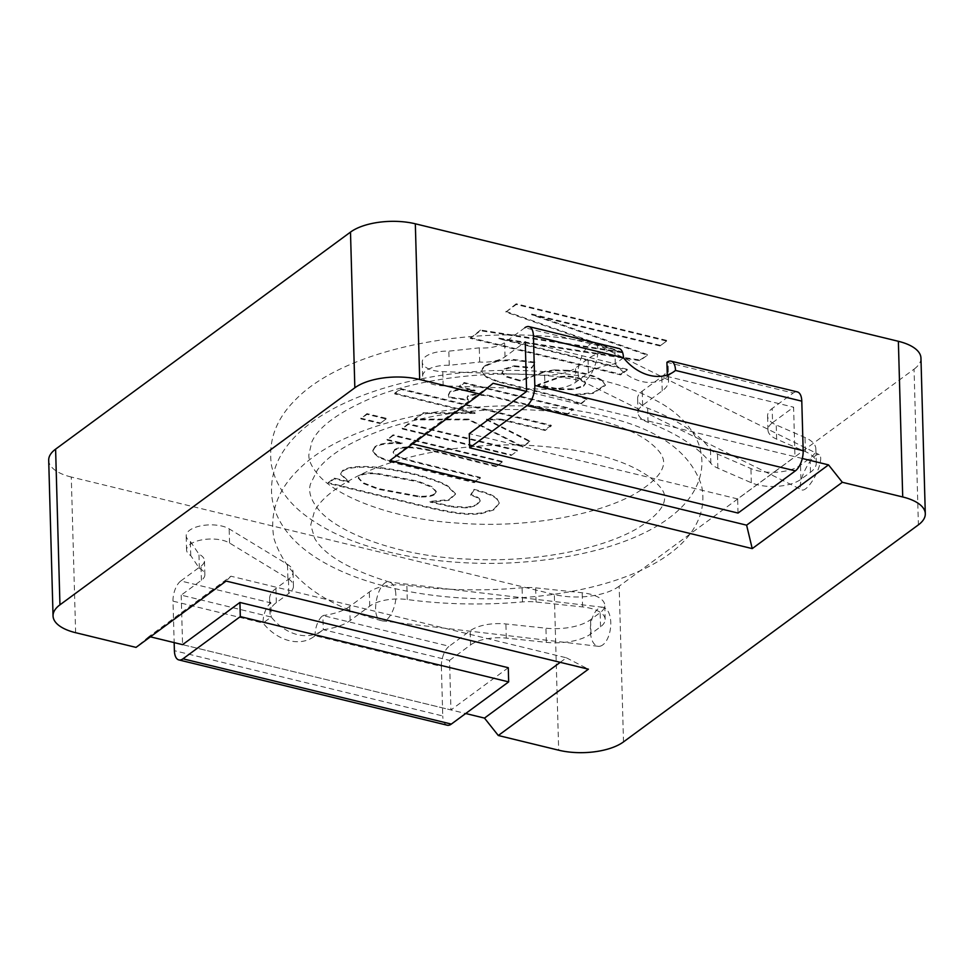 <?xml version="1.0" encoding="UTF-8"?>
<svg xmlns="http://www.w3.org/2000/svg" width="974" height="974" viewBox="0 0 974 974"><rect width="100%" height="100%" fill="white"/><g stroke="black" fill="none" stroke-linecap="round" stroke-linejoin="round"><path stroke-width="0.73" stroke-dasharray="4.87 3.65" d="M496.022 466.619L502.182 462.078L393.082 435.548L386.934 440.078L402.396 443.84C388.772 442.89 379.617 444.095 374.929 447.456L372.823 451.145L373.054 452.362L378.545 457.354L390.257 461.907L474.228 482.654L480.389 478.124C454.359 471.501 416.86 463.344 400.241 457.987L393.776 454.164L393.167 452.593L394.373 450.475C396.868 448.746 401.385 447.833 407.911 447.736C423.982 447.443 465.499 459.74 496.022 466.619L502.182 462.078M502.158 461.372L393.07 434.842L393.082 435.548M393.07 434.842L386.934 440.078M386.909 439.371L402.372 443.133L402.396 443.84M402.372 443.133C388.748 442.184 379.592 443.389 374.905 446.749L374.929 447.456M374.905 446.749L372.798 450.438L373.054 452.362M373.042 451.656L378.533 456.648L390.245 461.201L390.257 461.907M390.245 461.201L474.216 481.947L474.228 482.654M474.216 481.947L480.365 477.418L480.389 478.124M480.365 477.418C454.334 470.795 416.835 462.626 400.217 457.281L400.241 457.987M400.217 457.281L393.764 453.458L393.776 454.164M393.764 453.458L393.143 451.887L394.373 450.475M394.348 449.769C396.844 448.04 401.361 447.127 407.899 447.029L407.911 447.736M407.899 447.029C423.958 446.725 465.475 459.034 496.01 465.901M659.958 345.953L666.593 341.07L516.208 304.497L505.896 312.082L621.631 352.637L480.535 330.746L470.247 338.319L620.633 374.905L627.268 370.023L498.98 338.818L639.942 360.684L647.369 355.218L531.682 314.748L659.958 345.953L666.593 341.07M666.581 340.364L516.183 303.791L516.208 304.497M516.183 303.791L505.896 312.082M505.871 311.376L621.607 351.931L621.631 352.637M621.607 351.931L480.511 330.04L480.535 330.746M480.511 330.04L470.247 338.319M470.223 337.613L620.608 374.199L620.633 374.905M620.608 374.199L627.244 369.316L627.268 370.023M627.244 369.316L498.968 338.112L498.98 338.818M498.968 338.112L639.93 359.978L639.942 360.684M639.93 359.978L647.369 355.218M647.357 354.512L531.658 314.042L531.682 314.748M531.658 314.042L659.946 345.246M559.076 388.918L573.674 388.833L583.523 385.619L585.569 382.819L584.558 380.992C581.502 378.423 575.975 376.768 567.952 376.049L560.744 376.475L537.745 384.657L559.076 388.918L559.1 389.637L573.686 389.539L583.548 386.325L585.581 383.525L584.57 381.698C581.527 379.13 575.987 377.486 567.976 376.768L560.768 377.182L537.77 385.363L559.1 389.637M537.745 384.657L537.77 385.363M552.708 379.312L552.721 380.018M560.744 376.475L560.768 377.182M567.952 376.049L567.976 376.768M583.523 385.619L583.548 386.325M573.674 388.833L573.686 389.539M586.993 399.657L575.61 395.03L593.239 393.386L605.438 385.424L602.516 381.284C595.564 376.5 583.974 373.079 567.769 371.021L554.376 370.607L544.247 372.129L520.092 381.041L505.396 376.658L502.06 372.969L504.24 369.609L514.248 366.504L531.767 368.135L534.957 362.864L513.59 360.21L497.276 361.281L485.515 366.066C482.69 368.269 481.46 370.315 481.838 372.19L486.245 377.242L497.361 381.735L567.172 399.389L580.845 404.186L586.981 398.95L575.585 394.324L575.61 395.03M575.585 394.324L593.215 392.68L605.414 384.718L602.516 381.284M602.504 380.566C595.54 375.794 583.962 372.372 567.745 370.315L567.769 371.021M567.745 370.315L554.364 369.901L554.376 370.607M554.364 369.901L544.222 371.423L544.247 372.129M544.222 371.423L536.504 374.466L536.516 375.173M536.504 374.466L520.067 380.335L520.092 381.041M520.067 380.335L505.372 375.952L502.048 372.263L504.24 369.609M504.215 368.903L514.223 365.798L514.248 366.504M514.223 365.798L531.743 367.429L531.767 368.135M531.743 367.429L534.957 362.864M534.945 362.158L513.566 359.491L497.251 360.563L497.276 361.281M497.251 360.563L485.49 365.36L485.515 366.066M485.49 365.36C482.666 367.563 481.436 369.609 481.813 371.484L486.245 377.242M486.233 376.536L497.337 381.029L567.148 398.683L580.821 403.479L580.845 404.186M580.821 403.479L586.981 398.95M511.192 455.455L517.34 450.925L408.252 424.384L402.092 428.913L511.192 455.455L517.34 450.925M517.328 450.219L408.228 423.678L408.252 424.384M408.228 423.678L402.092 428.913M402.067 428.207L511.167 454.748M567.075 413.597L487.073 395.042L474.971 394.129L467.934 395.602L467.057 397.307L468.226 399.657L449.038 396.942L448.417 394.665L450.098 391.402L457.269 389.551L475.032 390.27L458.937 386.361L464.135 382.526L573.236 409.068L567.099 414.303L487.085 395.748L474.995 394.835L467.958 396.308L467.082 398.013L468.251 400.363L449.063 397.66L448.43 395.371L450.11 392.12L457.281 390.257L475.044 390.976L458.949 387.068L464.16 383.245L573.248 409.774L567.099 414.303M487.073 395.042L487.085 395.748M474.971 394.129L474.995 394.835M467.934 395.602L467.958 396.308M468.226 399.657L468.251 400.363M449.038 396.942L449.063 397.66M450.098 391.402L450.11 392.12M457.269 389.551L457.281 390.257M475.032 390.27L475.044 390.976M458.937 386.361L458.949 387.068M464.135 382.526L464.16 383.245M573.236 409.068L573.248 409.774M379.933 423.532L386.081 418.99L366.954 414.34L360.806 418.881L379.933 423.532L386.081 418.99M386.069 418.284L366.942 413.633L366.954 414.34M366.942 413.633L360.806 418.881M360.782 418.163L379.909 422.826M441.368 666.423A15.73 7.524 103.7 0 1 449.16 646.249L322.881 615.531A15.73 7.524 -76.3 0 0 315.089 635.718L323.283 629.679A43.246 32.982 53.6 0 1 322.126 630.592A43.246 32.982 53.6 0 1 271.247 617.029A43.246 18.823 178.4 0 1 270.005 612.804A43.246 18.823 178.4 0 1 276.336 602.626L288.84 593.422A31.448 13.685 -1.6 0 0 293.442 586.019A31.448 13.685 -1.6 0 0 287.89 578.532L229.56 543.029A23.583 10.264 -1.6 0 0 203.006 539.669A23.583 10.264 -1.6 0 0 186.57 549.957A23.583 10.264 -1.6 0 0 190.734 555.57L199.353 568.341A23.583 10.264 178.4 0 1 204.857 574.697A23.583 10.264 178.4 0 1 201.411 580.248L181.201 595.126L271.247 617.029L263.053 623.056A43.246 32.982 53.6 0 0 313.932 636.619A43.246 32.982 53.6 0 0 315.089 635.718L441.368 666.423L442.744 715.963L174.395 650.693M508.282 667.726L450.938 709.936L449.55 660.396L323.283 629.679L322.881 615.531A43.246 18.823 178.4 0 0 349.739 606.425L369.341 591.997A31.448 13.685 -1.6 0 1 406.864 585.398A235.878 102.66 178.4 0 0 522.101 587.76A31.448 13.685 -1.6 0 1 535.663 587.858L582.196 592.764A31.448 13.685 -1.6 0 1 604.757 605.231A31.448 13.685 -1.6 0 1 600.154 612.634L590.585 619.683A39.313 17.106 -1.6 0 1 545.939 628.193L505.896 623.969A31.448 13.685 178.4 0 0 470.174 630.775L449.16 646.249M449.55 660.396L470.576 644.922L470.174 630.775M447.224 725.216A15.73 7.524 103.7 0 1 442.744 715.963M180.799 580.967L201.009 566.101A23.583 10.264 178.4 0 0 204.467 560.549A23.583 10.264 178.4 0 0 198.952 554.194L190.344 541.41A23.583 10.264 -1.6 0 1 186.18 535.797A23.583 10.264 -1.6 0 1 202.604 525.522A23.583 10.264 -1.6 0 1 229.17 528.87L287.488 564.384A31.448 13.685 -1.6 0 1 293.052 571.86A31.448 13.685 -1.6 0 1 288.45 579.262L275.934 588.466A43.246 18.823 178.4 0 0 269.615 598.657A43.246 18.823 178.4 0 0 270.845 602.869L180.799 580.967A15.73 7.524 -76.3 0 0 173.007 601.153L174.163 642.609M181.201 595.126L182.576 644.654L450.938 709.936M323.283 629.679A43.246 18.823 178.4 0 0 350.129 620.572L369.743 606.145A31.448 13.685 -1.6 0 1 407.266 599.546A235.878 102.66 178.4 0 0 522.502 601.908A31.448 13.685 -1.6 0 1 536.065 602.005L582.598 606.924A31.448 13.685 -1.6 0 1 605.158 619.379A31.448 13.685 -1.6 0 1 600.556 626.781L590.975 633.831A39.313 17.106 -1.6 0 1 546.329 642.341L506.285 638.116A31.448 13.685 178.4 0 0 470.576 644.922M173.007 601.153L263.053 623.056A15.73 7.524 103.7 0 1 270.845 602.869L271.247 617.029M190.734 555.57L190.344 541.41M199.353 568.341L198.952 554.194M802.284 458.486L526.617 391.438L794.979 456.709L793.591 407.181L772.577 422.655L772.175 408.496L793.201 393.033L666.922 362.316A43.246 18.823 -1.6 0 1 668.164 366.528A43.246 18.823 -1.6 0 1 661.833 376.719L642.231 391.146A31.448 13.685 178.4 0 0 637.617 398.549A31.448 13.685 178.4 0 0 647.637 408.179A235.878 102.66 -1.6 0 1 710.448 449.136A31.448 13.685 178.4 0 0 717.473 454.042L750.93 468.579A31.448 13.685 178.4 0 0 800.531 465.158L810.112 458.109A39.313 17.106 178.4 0 0 815.859 448.844A39.313 17.106 178.4 0 0 805.023 437.496L776.241 424.981A31.448 13.685 -1.6 0 1 767.573 415.91A31.448 13.685 -1.6 0 1 772.175 408.496M623.506 741.896L619.16 586.214L914.05 369.17L918.397 524.852M920.954 358.067A47.178 20.527 -1.6 0 1 914.05 369.17M619.16 586.214A47.178 20.527 -1.6 0 1 554.328 594.517L558.674 750.199M75.631 632.698L71.285 477.029L554.328 594.517M71.285 477.029A47.178 20.527 -1.6 0 1 48.7 460.252M560.233 662.332L566.393 657.803L230.948 576.206L149.034 636.497L150.373 636.826M182.576 644.654L465.682 713.516M149.034 636.497L136.019 647.393M566.393 657.803L588.406 669.187M230.948 576.206L226.114 581.064M412.489 443.901L411.162 443.572L493.075 383.281M389.953 460.495L411.162 443.572M738.036 513.067L737.635 498.919L794.979 456.709M797.316 391.901A15.73 7.524 -76.3 0 0 793.201 393.033M623.47 357.775L615.288 363.813A43.246 18.823 -1.6 0 0 588.43 372.92L575.926 382.125A31.448 13.685 178.4 0 1 545.038 389.271L443.17 385.814A23.583 10.264 178.4 0 1 422.619 376.22A23.583 10.264 178.4 0 1 449.245 365.299L479.683 362.024A23.583 10.264 -1.6 0 0 505.031 356.776L525.242 341.911L615.288 363.813A43.246 32.982 53.6 0 0 666.167 377.364A43.246 32.982 53.6 0 0 667.324 376.463L793.591 407.181M524.84 327.751L504.629 342.629A23.583 10.264 -1.6 0 1 479.281 347.864L448.844 351.151A23.583 10.264 178.4 0 0 422.229 362.06A23.583 10.264 178.4 0 0 442.768 371.654L544.636 375.112A31.448 13.685 178.4 0 0 575.524 367.977L588.028 358.761A43.246 18.823 -1.6 0 1 614.886 349.654L524.84 327.751M673.156 372.178L667.324 376.463A43.246 18.823 -1.6 0 1 668.554 380.688A43.246 18.823 -1.6 0 1 662.223 390.866L642.621 405.294A31.448 13.685 178.4 0 0 638.019 412.708A31.448 13.685 178.4 0 0 648.039 422.339A235.878 102.66 -1.6 0 1 710.85 463.283A31.448 13.685 178.4 0 0 717.875 468.19L751.319 482.739A31.448 13.685 178.4 0 0 800.932 479.305L810.502 472.256A39.313 17.106 178.4 0 0 816.261 463.003A39.313 17.106 178.4 0 0 805.425 451.644L776.643 439.14A31.448 13.685 -1.6 0 1 767.975 430.058A31.448 13.685 -1.6 0 1 772.577 422.655M667.275 375.002L667.324 376.463M615.288 363.813L614.886 349.654A15.73 7.524 -76.3 0 1 619.001 348.534M449.245 365.299L448.844 351.151M479.683 362.024L479.281 347.864M737.635 498.919L469.285 433.649M806.411 488.169A19.663 5.893 116.3 0 1 801.785 489.873A19.663 5.893 116.3 0 1 800.336 486.732A19.663 5.893 116.3 0 1 807.422 465.572A19.663 5.893 116.3 0 1 819.231 454.639A19.663 5.893 116.3 0 1 818.172 469.431A19.663 5.893 116.3 0 1 806.411 488.169M578.653 376.975C575.317 366.723 586.555 340.79 594.091 343.298L594.858 343.554C603.807 346.172 591.535 384.06 581.928 380.907L578.653 376.975M395.797 593.909C395.383 587.614 393.399 583.706 389.844 582.208L389.137 582.075C378.07 579.128 369.304 618.393 381.564 620.706L382.258 620.852C388.577 622.946 397.027 606.011 395.797 593.909M602.894 644.812A19.663 10.032 96.7 0 1 598.255 646.31A19.663 10.032 96.7 0 1 590.585 625.612A19.663 10.032 96.7 0 1 602.845 607.265A19.663 10.032 96.7 0 1 610.515 619.208A19.663 10.032 96.7 0 1 602.894 644.812M375.294 473.705L418.004 481.85L431.896 487.353L436.242 492.065L434.733 494.39C432.249 496.314 427.099 497.166 419.295 496.959L378.436 489.325L363.302 483.469L358.347 478.283L359.637 476.043C362.194 474.241 367.417 473.474 375.294 473.705L375.27 472.999L417.992 481.144L431.872 486.647L436.218 491.346L434.733 494.39M434.721 493.684C432.237 495.608 427.087 496.46 419.27 496.253L378.411 488.619L363.278 482.763L358.335 477.577L359.637 476.043M359.613 475.324C362.182 473.534 367.393 472.767 375.27 472.999M328.116 482.641L334.289 478.1L349.009 481.68L340.705 473.705L342.544 470.564C345.551 468.433 350.53 467.13 357.458 466.656C364.422 466.205 372.847 466.631 382.733 467.91C407.047 471.063 435.366 478.575 447.663 485.783L455.43 493.575L448.977 499.601L430.106 501.403L451.644 506.249L467.216 507.223L476.103 504.934L480.133 500.49L479.245 498.542C478.161 497.264 475.324 495.936 470.759 494.585L473.985 489.35C485.965 492.162 493.623 495.23 496.947 498.53L499.163 502.706L493.855 509.219L480.803 513.042C466.777 514.345 456.295 513.809 421.584 505.372L328.116 482.641L328.141 483.348L334.313 478.806L349.033 482.386L340.717 474.411L342.568 471.27C345.575 469.139 350.543 467.837 357.482 467.362C364.446 466.923 372.872 467.337 382.758 468.616C407.071 471.781 435.378 479.281 447.687 486.489L455.442 494.281L449.002 500.307L430.118 502.109L451.656 506.955L467.24 507.929L476.128 505.64L480.158 501.196L479.269 499.248C478.173 497.97 475.349 496.655 470.771 495.291L474.009 490.056C485.989 492.868 493.648 495.936 496.959 499.236L499.175 503.412L493.879 509.926L480.815 513.761C466.802 515.051 456.319 514.516 421.596 506.078L328.141 483.348M334.289 478.1L334.313 478.806M349.009 481.68L349.033 482.386M342.544 470.564L342.568 471.27M430.106 501.403L430.118 502.109M467.216 507.223L467.24 507.929M479.245 498.542L479.269 499.248M470.759 494.585L470.771 495.291M473.985 489.35L474.009 490.056M545.099 430.496L501.172 419.818L486.428 419.794L529.844 441.721L522.563 447.078L468.628 419.818L414.4 419.855L423.057 413.487L475.056 413.463L394.714 393.922L400.862 389.393L551.247 425.967L545.099 430.496L545.075 429.79L501.147 419.1L501.172 419.818M501.147 419.1L486.403 419.088L486.428 419.794M486.403 419.088L529.819 441.015L529.844 441.721M529.819 441.015L522.563 447.078M522.551 446.372L468.616 419.112L468.628 419.818M468.616 419.112L414.388 419.149L414.4 419.855M414.388 419.149L423.057 413.487M423.045 412.781L475.032 412.757L475.056 413.463M475.032 412.757L394.689 393.216L394.714 393.922M394.689 393.216L400.85 388.675L400.862 389.393M400.85 388.675L551.235 425.261L551.247 425.967M551.235 425.261L545.075 429.79M378.533 456.648L378.545 457.354M601.518 344.954L601.542 345.66M595.248 347.779L595.26 348.485M543.322 385.996L543.346 386.702M584.558 380.992L584.57 381.698M593.215 392.68L593.239 393.386M513.566 359.491L513.59 360.21M497.337 381.029L497.361 381.735M201.411 580.248L201.009 566.101M546.329 642.341L545.939 628.193M506.285 638.116L505.896 623.969M590.975 633.831L590.585 619.683M600.556 626.781L600.154 612.634M582.598 606.924L582.196 592.764M536.065 602.005L535.663 587.858M522.502 601.908L522.101 587.76M407.266 599.546L406.864 585.398M369.743 606.145L369.341 591.997M350.129 620.572L349.739 606.425M276.336 602.626L275.934 588.466M229.56 543.029L229.17 528.87M287.89 578.532L287.488 564.384M288.84 593.422L288.45 579.262M505.031 356.776L504.629 342.629M776.643 439.14L776.241 424.981M805.425 451.644L805.023 437.496M810.502 472.256L810.112 458.109M800.932 479.305L800.531 465.158M751.319 482.739L750.93 468.579M717.875 468.19L717.473 454.042M710.85 463.283L710.448 449.136M648.039 422.339L647.637 408.179M642.621 405.294L642.231 391.146M662.223 390.866L661.833 376.719M588.43 372.92L588.028 358.761M545.038 389.271L544.636 375.112M443.17 385.814L442.768 371.654M575.926 382.125L575.524 367.977M419.27 496.253L419.295 496.959M496.947 498.53L496.959 499.236M480.803 513.042L480.815 513.761M357.458 466.656L357.482 467.362M382.733 467.91L382.758 468.616M447.663 485.783L447.687 486.489M451.644 506.249L451.656 506.955M372.823 451.145L372.798 450.438M393.167 452.593L393.143 451.887M585.569 382.819L585.581 383.525M605.438 385.424L605.414 384.718M502.06 372.969L502.048 372.263M467.057 397.307L467.082 398.013M448.417 394.665L448.43 395.371M322.126 630.592L313.932 636.619M605.158 619.379L604.757 605.231M270.005 612.804L269.615 598.657M293.442 586.019L293.052 571.86M186.57 549.957L186.18 535.797M204.857 574.697L204.467 560.549M666.167 377.364L674.361 371.338M816.261 463.003L815.859 448.844M638.019 412.708L637.617 398.549M767.975 430.058L767.573 415.91M668.554 380.688L668.164 366.528M422.619 376.22L422.229 362.06M594.858 343.554L819.231 454.639M581.161 380.651L801.785 489.873M389.844 582.208C349.276 569.632 324.22 555.022 314.675 538.391L310.743 524.949L314.298 511.898C320.02 499.686 335.239 487.353 359.966 474.91C401.909 454.408 466.765 442.72 525.85 445.228C584.108 448.381 625.661 459.253 650.535 477.832C659.909 485.649 664.524 491.59 664.378 495.644C665.12 499.796 665.753 510.948 637.252 528.468C601.762 549.263 533.448 563.045 468.019 559.1C397.684 556.678 334.131 531.865 316.83 507.332C310.463 498.773 308.332 491.03 310.438 484.115L317.329 470.101C329.37 453.701 354.183 439.225 391.755 426.661C431.19 414.376 473.729 408.703 519.349 409.616C576.961 410.322 628.474 425.261 650.242 442.914C657.316 448.722 661.419 453.482 662.539 457.183C665.595 464.038 663.842 476.043 636.874 492.661C600.41 514.394 528.152 528.444 460.434 523.257C394.178 519.836 335.287 496.752 317.086 473.401C311.4 466.327 308.661 460.166 308.831 454.895L311.753 442.147C318.011 427.33 337.661 412.757 370.68 398.415C428.11 374.186 518.241 367.259 581.928 380.907M381.564 620.706C322.357 604.939 286.514 577.606 274.023 538.695C269.36 513.274 277.371 490.397 298.068 470.04C355.753 410.553 518.448 389.028 617.212 419.745C662.868 432.541 690.931 454.347 701.402 485.137C704.372 498.006 702.924 510.498 697.043 522.6C674.885 568.317 594.493 595.431 504.313 598.62C412.112 601.482 321.116 576.791 286.563 531.366C272.842 513.383 268.495 494.062 273.524 473.413C286.039 423.787 354.244 389.503 436.949 376.001C516.135 363.339 604.513 372.36 654.211 399.535C675.944 410.553 690.676 425.139 698.407 443.292C703.752 458.121 702.985 472.707 696.106 487.049C674.483 531.78 597.537 558.552 509.816 562.935C435.731 566.247 358.943 551.467 314.614 521.784C290.946 506.93 276.567 488.157 271.49 465.462C267.935 440.881 276.056 418.844 295.853 399.364C349.666 344.053 493.684 321.006 594.091 343.298M598.255 646.31L382.258 620.852M602.857 607.265L389.137 582.075M436.242 492.065L436.218 491.346M358.347 478.283L358.335 477.577M499.163 502.706L499.175 503.412M340.705 473.705L340.717 474.411M455.43 493.575L455.442 494.281M480.133 500.49L480.158 501.196"/><path stroke-width="1.46" d="M508.672 681.885L508.282 667.726L239.921 602.456L240.31 616.603L182.978 658.814L451.327 724.084L508.672 681.885L240.31 616.603M451.327 724.084A15.73 7.524 103.7 0 1 447.224 725.216L178.863 659.934A15.73 7.524 -76.3 0 0 182.978 658.814M174.163 642.609L174.395 650.693A15.73 7.524 -76.3 0 0 178.863 659.934M150.373 636.826L182.576 644.654L239.921 602.456M925.3 513.748A47.178 20.527 178.4 0 0 902.715 496.971L898.369 341.302A47.178 20.527 -1.6 0 1 920.954 358.067L925.3 513.748A47.178 20.527 178.4 0 1 918.397 524.852L623.506 741.896A47.178 20.527 178.4 0 1 558.674 750.199L498.298 735.504L484.48 718.094L465.682 713.516M842.34 482.288L752.232 548.606L746.608 525.169L828.521 464.878L842.34 482.288L902.715 496.971M752.232 548.606L389.953 460.495L480.048 394.166L493.075 383.281L526.617 391.438L469.285 433.649L469.675 447.797L527.019 405.598L795.368 470.868A15.73 7.524 -76.3 0 0 803.173 450.682L534.811 385.412A15.73 7.524 103.7 0 1 527.019 405.598M898.369 341.302L415.326 223.801L419.672 379.483L480.048 394.166M419.672 379.483A47.178 20.527 178.4 0 0 354.84 387.786L350.494 232.104L55.603 449.148L59.95 604.83L354.84 387.786M59.95 604.83A47.178 20.527 178.4 0 0 53.046 615.933A47.178 20.527 178.4 0 0 75.631 632.698L136.019 647.393L226.114 581.064L588.406 669.187L498.298 735.504M828.521 464.878L802.284 458.486M53.046 615.933L48.7 460.252A47.178 20.527 -1.6 0 1 55.603 449.148M350.494 232.104A47.178 20.527 -1.6 0 1 415.326 223.801M560.233 662.332L484.48 718.094M746.608 525.169L412.489 443.901M524.84 327.751A15.73 7.524 103.7 0 1 528.955 326.631A15.73 7.524 103.7 0 1 533.423 335.872L623.47 357.775A43.246 32.982 53.6 0 0 674.361 371.338A43.246 32.982 53.6 0 0 675.506 370.437L801.785 401.154L803.173 450.682M795.368 470.868L738.036 513.067L469.675 447.797M801.785 401.154A15.73 7.524 -76.3 0 0 797.316 391.901L671.037 361.184A15.73 7.524 103.7 0 1 675.506 370.437L673.156 372.178M533.423 335.872L534.811 385.412M525.242 341.911L526.617 391.438M671.037 361.184A15.73 7.524 103.7 0 0 666.922 362.316L667.275 375.002M623.47 357.775A15.73 7.524 -76.3 0 0 619.001 348.534L528.955 326.631"/></g></svg>
